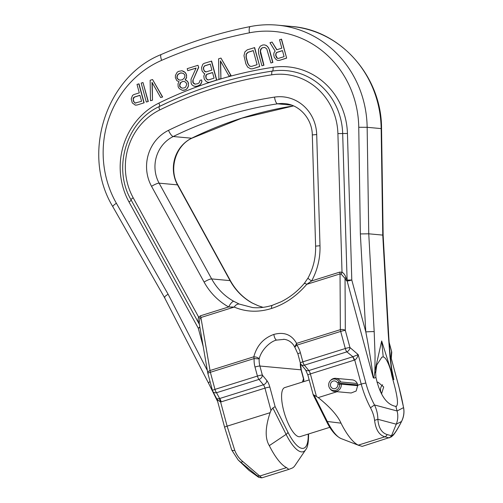 <?xml version="1.0" encoding="UTF-8"?>
<svg xmlns="http://www.w3.org/2000/svg" width="503" height="503" viewBox="0 0 503 503"><rect width="100%" height="100%" fill="white"/><g stroke="black" fill="none" stroke-linecap="round" stroke-linejoin="round"><path stroke-width="0.75" d="M308.043 277.989L304.434 283.233C297.845 291.092 290.042 297.286 281.026 301.813L272.343 305.296C265.502 307.408 258.932 308.163 252.644 307.572L239.214 304.064C237.378 303.869 235.712 304.875 234.209 307.075C246.074 312.086 258.529 312.539 271.582 308.446C284.849 304.208 296.569 296.173 306.742 284.333L311.64 280.932A65.88 62.102 -84.7 0 0 319.996 245.734L316.701 134.54A39.53 37.26 -84.7 0 0 274.544 97.098A401.878 378.828 -84.7 0 0 168.505 130.346A6.589 1.905 63.9 0 0 173.246 136.52A395.295 372.622 95.3 0 1 277.549 103.819A32.94 31.054 95.3 0 1 284.654 103.605C299.398 104.611 312.124 118.733 312.306 134.936L315.601 246.13C315.878 257.473 313.356 268.093 308.043 277.989A6.589 0.912 28.5 0 0 311.64 280.932L339.846 272.092L342.015 272.211C343.769 273.204 345.071 274.971 345.932 277.493L347.02 280.077L351.792 280.014A3.955 0.484 -15.1 0 1 347.139 281.02L342.675 133.534L347.441 133.465A69.835 65.83 -84.7 0 0 273.028 67.308A429.581 404.94 -84.7 0 0 158.898 103.096A69.835 65.83 -84.7 0 0 129.007 201.954L198.251 328.151A3.955 0.767 151.2 0 0 199.848 326.994M294.683 347.02L296.588 343.379C291.696 334.633 284.113 331.647 273.839 334.432C263.509 338.123 256.838 345.58 253.814 356.79C256.48 356.967 258.265 357.664 259.171 358.89L254.141 358.557L210.367 372.283A3.955 0.484 164.9 0 0 207.865 373.433L212.48 390.529A3.955 0.484 -15.1 0 1 214.982 389.379L210.367 372.283A3.955 1.226 72.6 0 1 210.04 370.516A3.955 2.264 170.2 0 0 207.789 373.075L199.144 322.926L199.993 318.418L198.679 317.148L200.452 315.796L228.658 306.949L234.209 307.075L200.911 317.519L200.452 315.796M252.166 303.007L258.429 305.837L252.431 303.089A6.589 2.031 119 0 0 252.166 303.007A59.291 55.896 95.3 0 1 230.06 280.617L211.662 278.92A59.291 55.896 -84.7 0 0 233.769 301.31L239.214 304.064M258.429 305.837L263.056 307.358M339.846 272.092L340.041 273.896L306.742 284.333C304.994 283.151 304.246 282.906 304.497 283.598M199.993 318.418L200.911 317.519L210.04 370.516L253.814 356.79A3.955 1.226 72.6 0 0 254.141 358.557A25.037 23.597 -84.7 0 0 254.99 367.033A3.955 0.484 -15.1 0 1 259.894 366.027A21.082 19.875 -84.7 0 1 259.171 358.89C261.29 349.748 270.513 341.292 276.499 340.103L284.214 339.355M381.544 128.674L381.167 128.598L382.764 235.102L383.141 235.19L381.544 128.674C381.84 76.796 340.688 29.878 291.444 26.445L277.43 25.15A105.41 99.368 -84.7 0 1 363.355 100.141A105.41 99.368 -84.7 0 1 367.152 127.303L381.167 128.598A105.41 99.368 -84.7 0 0 377.369 101.43A105.41 99.368 -84.7 0 0 291.444 26.445M391.259 358.356L398.697 386.141A48.288 7.69 -106.2 0 1 403.538 407.644C404.418 412.24 403.752 416.855 401.526 421.483L396.263 424.192L391.516 435.724L387.134 434.561C381.645 432.844 378.552 427.757 377.854 419.301L396.263 424.192C397.986 419.911 398.257 415.497 397.081 410.964L395.848 406.386C398.791 405.852 397.728 396.666 392.654 378.828L391.567 374.465L391.912 372.811L389.97 356.728L388.203 332.948A6.589 0.34 -3.2 0 1 388.574 333.043L383.141 235.19M391.567 374.465C391.347 371.478 386.952 357.249 383.217 356.941L381.89 357.13L376.804 364.926L375.672 373L374.892 371.239L375.056 355.313L374.188 331.653A6.589 0.34 176.8 0 0 365.794 331.911C368.95 348.045 371.434 363.323 373.245 377.759C373.811 378.03 374.364 375.854 374.892 371.239L381.676 340.965L393.855 379.658L391.9 370.151C390.403 358.947 389.297 346.58 388.574 333.043M388.203 332.948L382.764 235.102L368.749 233.813L374.188 331.653M360.349 233.926L368.749 233.813L367.152 127.303L358.752 127.278L360.349 233.926L365.794 331.911L351.792 280.014L347.441 133.465M276.901 49.722L272.054 42.063L276.732 49.772L281.812 48.181L279.523 39.718L281.535 39.177L286.647 58.115L279.479 60.366L277.656 60.41L276.134 59.574L274.179 57.128L273.714 54.217L274.179 52.325L275.154 51.143L269.966 42.717L272.054 42.063M263.943 65.233L261.931 65.78L263.943 65.233L260.435 51.036L261.384 48.558L262.472 47.779L264.785 47.427M272.903 62.422L270.891 62.969L272.903 62.422L269.533 49.935L267.659 46.59L266.03 45.352L264.396 44.899L266.03 45.352M259.755 66.547L252.588 68.798L250.764 68.842L247.721 67.169L245.848 63.824L243.974 55.676L244.892 51.891L247.256 49.835L254.65 47.609L259.755 66.547L254.43 47.59M229.066 76.085L220.421 60.876L220.918 78.726L218.906 79.267L218.572 58.832L220.968 58.078L231.072 75.538L229.066 76.085L231.072 75.538M220.918 78.726L220.647 61.265M207.959 82.354L209.562 82.285L216.736 80.04L211.625 61.096L204.231 63.328L202.847 64.195L201.521 67.672L202.087 70.992L204.048 73.438L204.752 73.652L203.803 76.135L204.262 79.053L206.217 81.499L207.959 82.354M198.723 67.327L197.962 65.296L198.723 67.327L193.077 80.027L193.127 82.63L195.107 84.152M196.063 68.163L187.745 70.678L196.113 68.056L191.033 79.267L191.115 83.171L191.85 84.693L193.479 85.925L195.114 86.378L197.013 86.22L200.194 84.787L201.929 81.618L201.577 79.895L200.081 80.361L199.131 82.844L197.748 83.718L194.95 84.158L194.051 83.649M185.739 79.267L185.035 79.832L186.959 80.977L188.21 82.423L187.179 81.002L185.249 79.858L186.607 77.682L186.336 74.268L185.198 72.445L181.935 70.753L183.972 71.514M184.167 90.251L182.344 90.295L185.362 89.874L186.745 89L187.915 87.327L188.487 85.837L188.21 82.423M160.646 97.532L152 82.322L152.497 100.179L150.485 100.719L150.152 80.279L152.547 79.531L162.651 96.991L160.646 97.532L162.651 96.991M152.497 100.179L152.227 82.718M148.316 101.487L146.304 102.034L148.316 101.487L142.984 82.53L141.192 83.089L146.304 102.034M135.357 105.114L136.961 105.052L144.128 102.801L139.023 83.863L137.011 84.403L139.293 92.866L133.911 94.551L132.528 95.425L131.195 98.902L132.283 102.926L135.357 105.114M375.672 373L375.904 377.288C374.634 378.137 373.748 378.294 373.245 377.759L347.139 281.02C346.624 280.97 345.926 280.108 345.039 278.417L345.932 277.493M375.904 377.288C379.941 395.025 386.593 404.726 395.848 406.386L396.402 406.437M377.005 382.242L378.086 382.249L383.701 386.958L381.57 393.736M381.695 393.623L380.928 392.158A6.589 6.212 95.3 0 1 380.727 391.535A6.589 6.212 95.3 0 1 382.613 384.751M314.029 395.062L327.277 421.47A3.955 1.742 153.4 0 1 326.258 420.904C330.767 430.184 335.727 436.076 341.141 438.591A40.359 12.537 -107.4 0 1 327.277 421.47L341.009 423.161C337.67 415.61 330.081 407.09 318.236 397.596L313.363 394.654M326.258 420.904L313.243 394.956L307.867 375.049A3.955 0.484 164.9 0 1 310.37 373.899A3.955 1.226 72.6 0 0 308.829 370.56A3.955 2.987 140.5 0 1 305.554 369.856L307.867 375.049M316.387 396.188L310.37 373.899L354.143 360.173A3.955 1.226 72.6 0 0 352.603 356.834L308.829 370.56L304.39 365.172A3.955 2.987 140.5 0 1 301.108 364.468L305.554 369.856M297.902 353.942L300.341 362.984A3.955 0.484 -15.1 0 1 302.844 361.833A3.955 1.226 -107.4 0 0 304.39 365.172L346.837 351.861A3.955 1.226 -107.4 0 1 345.297 348.522A3.955 0.484 -15.1 0 1 349.943 347.516L345.328 330.414A3.955 0.484 164.9 0 0 340.682 331.42A3.955 1.226 -107.4 0 1 340.355 329.66L296.588 343.379A3.955 1.226 -107.4 0 0 296.908 345.146A3.955 0.868 145.8 0 0 295.003 347.07A3.955 0.868 145.8 0 0 294.953 347.491L297.902 353.942A3.955 0.484 -15.1 0 1 300.404 352.792A25.037 23.597 -84.7 0 0 296.908 345.146L340.682 331.42L345.297 348.522L302.844 361.833L300.404 352.792M352.905 356.746L346.837 351.861A3.955 2.792 -49.2 0 0 349.943 347.516L358.186 354.615L352.905 356.746L354.709 359.972C356.262 359.268 357.419 357.482 358.186 354.615L365.87 383.11A48.288 21.931 -108.7 0 0 374.509 404.965C376.716 409.681 377.835 414.459 377.854 419.301L374.584 420.382C375.747 429.675 379.18 435.145 384.889 436.799L389.152 437.931L392.774 435.076A3.955 3.898 62.8 0 1 390.963 437.057L362.154 446.394L358.268 445.142L384.889 436.799A3.955 3.37 104.9 0 0 387.134 434.561M354.143 360.173L354.709 359.972L361.223 384.116C363.499 392.497 366.586 400.382 370.491 407.763C372.767 412.183 374.131 416.39 374.584 420.382M341.009 423.161A52.708 16.366 72.6 0 0 358.268 445.142M330.37 380.645L330.829 380.18A6.589 6.212 95.3 0 1 335.715 378.338L352.27 379.866A6.589 6.212 -84.7 0 1 357.256 383.487A6.589 6.212 95.3 0 1 357.784 385.197L356.149 391.032L351.157 392.994L334.508 391.46A6.589 6.212 95.3 0 1 330.037 388.756L329.672 388.215A5.81 5.476 95.3 0 1 328.88 386.461A5.81 5.476 95.3 0 1 330.37 380.645A5.81 5.476 95.3 0 1 339.079 382.217L337.5 383.047A3.955 3.728 -84.7 0 0 330.565 385.933A3.955 3.728 -84.7 0 0 337.859 384.361L339.6 384.147A5.81 5.476 95.3 0 1 336.073 390.227A5.81 5.476 95.3 0 1 329.672 388.215M334.508 391.46A6.589 6.212 95.3 0 0 341.292 384.154L357.847 385.682M335.715 378.338A6.589 6.212 95.3 0 1 340.701 381.959L357.256 383.487M357.727 384.914L337.5 383.047M339.079 382.217L340.701 381.959M341.292 384.154L339.6 384.147M392.654 378.828L393.855 379.658L392.95 376.301M383.217 356.941L381.676 340.965M389.184 342.669L391.523 351.352L391.007 357.646L391.265 358.413L391.718 352.766A3.955 3.603 -175.3 0 0 391.523 351.352A3.955 0.484 -15.1 0 1 391.598 351.415L389.165 342.398M392.774 435.076C394.465 434.026 397.383 429.493 401.526 421.483L401.419 421.765C398.125 428.216 395.358 432.737 393.113 435.321L390.963 437.057M233.769 301.31A6.589 2.031 119 0 0 228.658 306.949A65.88 62.102 -84.7 0 1 204.092 282.076L151.548 186.324A39.53 37.26 -84.7 0 1 168.505 130.346M308.207 434.089L308.207 434.12A37.172 11.544 -107.4 0 1 287.961 432.253L275.122 406.644L269.86 387.134A3.955 0.484 164.9 0 0 264.955 388.14L221.182 401.866A3.955 1.226 72.6 0 0 219.641 398.521L216.523 392.724A3.955 1.226 72.6 0 1 214.982 389.379L257.429 376.074A3.955 0.484 -15.1 0 1 262.333 375.068A3.955 2.987 140.5 0 1 258.976 379.413L216.523 392.724A3.955 3.125 151.7 0 1 212.813 391.372L217.126 399.527L224.621 427.311L231.713 449.99L238.139 459.943L240.811 462.263L242.936 461.66C239.252 458.686 236.523 454.907 234.756 450.323C232.788 450.719 231.77 450.525 231.688 449.745M309.188 379.928L284.711 387.599A25.697 7.979 72.6 0 0 284.308 412.919A25.697 7.979 72.6 0 0 299.046 436.742A25.697 7.979 72.6 0 0 300.09 436.635L329.836 427.311M303.649 381.299A3.955 3.471 -160.7 0 0 303.498 378.866A3.955 0.484 -15.1 0 1 303.73 378.96A3.955 3.955 0 0 1 303.649 381.299L303.504 381.714M164.89 297.732C163.877 297.411 164.946 296.236 168.096 294.205L116.382 203.269A6.589 1.308 -29.6 0 0 112.848 206.727L164.494 297.543L208.588 383.267A6.589 1.232 -27.2 0 1 210.047 381.5M199.943 327.541A3.955 0.484 -15.1 0 1 198.251 328.151L203.218 346.561M341.191 274.148L345.039 278.417L345.328 330.414A3.955 2.081 179.7 0 0 340.355 329.66L340.041 273.896L341.191 274.148L342.015 272.211L337.903 133.597A62.039 58.48 95.3 0 0 271.796 74.821A421.784 397.59 95.3 0 0 159.74 109.956A62.039 58.48 95.3 0 0 133.182 197.78L198.679 317.148C197.842 318.889 197.981 321.015 199.1 323.53L199.345 324.07M199.421 324.077L199.1 323.53M269.86 387.134A7.903 2.458 72.6 0 0 266.772 380.457A3.955 2.987 140.5 0 1 263.415 384.795L219.365 398.615L217.007 398.879M275.122 406.644L272.859 407.971L270.972 410.429L270.111 412.686L227.123 426.16L234.756 450.323M287.961 432.253A3.955 1.742 153.4 0 1 286.1 434.378A40.359 12.537 72.6 0 0 305.698 449.707L294.89 465.652A52.708 16.366 -107.4 0 1 292.042 468.136L288.823 469.387L286.559 467.627A52.708 16.366 -107.4 0 1 269.306 445.639C264.911 438.421 265.182 427.437 270.111 412.686M288.823 469.387L261.83 477.85L242.936 461.66M261.83 477.85L258.731 477.36L248.991 470.368L238.133 459.937M224.621 427.311A3.955 0.484 164.9 0 1 227.123 426.16L220.61 402.016L217.126 399.527M221.182 401.866L220.61 402.016L219.365 398.615M281.322 39.159L286.647 58.115M286.427 58.097L279.479 60.366M279.259 60.341L277.656 60.41M277.411 58.304L276.593 57.682L275.644 55.361L275.996 53.06L276.782 52.381L282.46 50.602L284.094 56.644L278.417 58.423L277.411 58.304L275.864 55.38L276.216 53.085L277.002 52.4L282.485 50.684M278.429 58.417L277.631 58.323M264.396 44.899L262.792 44.962L260.214 46.213L258.479 49.376L258.561 53.287L261.931 65.78M265.81 45.333L267.659 46.59M267.439 46.565L268.69 48.011M268.47 47.992L269.533 49.935M272.683 62.403L269.312 49.916M262.472 47.779L264.748 47.414L266.785 48.954L270.891 62.969M262.252 47.76L261.384 48.558M261.164 48.533L260.705 49.64M260.485 49.621L260.435 51.036M260.214 51.017L260.573 52.746M263.723 65.214L260.353 52.721M259.535 66.528L252.588 68.798M252.368 68.773L250.764 68.842M249.299 65.805L247.639 63.265L246.011 57.223L246.143 54.117L247.91 52.255L253.286 50.57L257.096 64.673L251.714 66.358L250.412 66.327L249.299 65.805L247.86 63.284L246.231 57.241L246.363 54.142L248.13 52.274L253.311 50.652M250.595 66.333L249.519 65.824M220.968 58.078L230.858 75.519M218.906 79.267L220.698 78.707M209.562 82.285L216.736 80.04M216.516 80.015L211.405 61.077M209.342 82.266L207.739 82.329M208.393 79.939L207.387 79.82L205.947 78.084L205.702 75.978L206.085 74.985L206.871 74.299L212.549 72.52L214.071 78.16L208.393 79.939L206.79 79.223L205.947 77.299L206.299 75.004L207.091 74.318L212.568 72.602M203.419 67.515L204.589 65.836L210.267 64.057L211.895 70.099L206.217 71.879L205.211 71.759L204.4 71.143L203.445 68.817L203.419 67.515L204.809 65.855L210.285 64.139M203.445 68.817L203.772 70.024M203.665 68.836L203.64 67.534M206.23 71.879L204.614 71.162L203.992 70.049M198.503 67.308L193.077 80.027M192.856 80.002L192.913 81.826M192.693 81.807L193.127 82.63M192.913 82.611L193.831 83.63M201.577 79.895L201.929 81.618M201.709 81.599L201.169 83.605M200.949 83.586L200.194 84.787M199.974 84.768L198.207 85.843M197.987 85.824L197.013 86.22M196.792 86.202L194.894 86.359M197.962 65.296L187.204 68.666L187.745 70.678M187.996 82.404L188.537 83.63M188.317 83.611L188.487 85.837M188.267 85.812L187.915 87.327M187.694 87.302L186.745 89M186.525 88.981L185.362 89.874M183.947 90.226L185.142 89.855M182.344 90.295L179.301 88.622L178.163 86.799L177.999 83.787L179.055 81.706L176.83 80.662L175.365 77.625L175.415 75.419L177.157 72.256L178.54 71.382L181.935 70.753M183.752 71.495L185.198 72.445M184.978 72.426L186.336 74.268M186.116 74.249L186.663 75.481M186.443 75.463L186.607 77.682M186.393 77.663L185.519 79.248M180.577 72.929L178.295 74.079L177.32 75.261L176.855 77.154L177.182 78.361L178.515 79.694L179.923 80.128L182.426 79.782L184.488 77.82L184.953 75.928L184.626 74.721L183.293 73.388L180.577 72.929L181.935 72.973M182.859 81.392L180.577 82.542L179.709 84.127L179.653 86.327L180.577 87.352L182.099 88.182L184.601 87.836L185.682 87.063L186.827 84.083L185.682 82.253L184.161 81.417L182.859 81.392L180.797 82.561L179.659 85.541L180.797 87.371L182.287 88.188M180.093 80.128L178.735 79.713L177.402 78.386L177.075 77.173L177.534 75.28L178.515 74.104L180.797 72.948M183.079 81.411L184.192 81.436M152.547 79.531L162.438 96.972M150.485 100.719L152.277 100.16M148.096 101.468L142.984 82.53M136.961 105.052L144.128 102.801M143.908 102.782L138.803 83.844M136.741 105.026L135.137 105.096M135.898 103.109L134.892 102.983L133.452 101.254L133.1 98.739L133.477 97.745L134.27 97.066L139.941 95.281L141.576 101.329L135.112 103.008L134.295 102.386L133.345 100.066L133.32 98.758L134.483 97.085L139.966 95.363M291.514 105.108L277.549 103.819A6.589 2.144 -98.6 0 1 274.544 97.098M312.306 134.936L316.701 134.54M315.601 246.13L319.996 245.734M272.613 305.271C271.79 305.277 271.444 306.333 271.582 308.446M273.839 334.432C274.355 337.463 275.242 339.355 276.499 340.103M266.772 380.457L262.333 375.068L259.894 366.027L301.064 369.824A21.082 19.875 95.3 0 1 300.329 362.927M112.848 206.727C80.996 154.528 105.636 76.663 161.224 54.494A6.589 1.949 66.4 0 0 161.67 60.335A467.765 440.936 95.3 0 1 249.413 32.821A6.589 2.119 -101.2 0 1 250.324 26.558C259.309 24.785 268.344 24.32 277.43 25.15M249.413 32.821A98.821 93.156 95.3 0 1 358.752 127.278M207.343 370.504L168.096 294.205M116.382 203.269A98.821 93.156 95.3 0 1 161.67 60.335M158.898 103.096A3.955 1.144 -116.1 0 1 159.325 106.523A425.683 401.262 95.3 0 1 168.373 102.222A425.683 401.262 95.3 0 1 272.412 71.068A3.955 1.283 81.4 0 0 273.028 67.308M271.796 74.821A3.955 1.283 81.4 0 1 272.412 71.068A65.937 62.158 95.3 0 1 342.675 133.534L337.903 133.597M398.697 386.141A3.955 0.484 -15.1 0 1 398.766 386.197L403.683 408.065L403.538 407.644L397.081 410.964L374.509 404.965L370.491 407.763M357.784 385.197L361.223 384.116A3.955 0.484 -15.1 0 1 365.87 383.11M337.054 391.692L318.236 397.596M293.513 105.894A395.295 372.622 -84.7 0 0 191.643 138.218L173.246 136.52A32.94 31.054 95.3 0 0 156.144 175.754A32.94 31.054 95.3 0 0 159.118 183.167L177.515 184.865A32.94 31.054 95.3 0 1 174.535 177.452A32.94 31.054 95.3 0 1 191.643 138.218A6.589 1.905 -116.1 0 0 191.983 138.162C175.71 145.43 168.492 169.109 177.911 185.054A6.589 1.283 151.2 0 0 177.515 184.865L230.06 280.617A6.589 1.283 -28.8 0 1 230.456 280.806L177.911 185.054M204.092 282.076A6.589 1.283 151.2 0 1 211.662 278.92L159.118 183.167A6.589 1.283 151.2 0 0 151.548 186.324M207.865 373.433A3.955 3.955 0 0 1 207.789 373.075A3.955 2.264 170.2 0 0 207.877 373.371M270.972 410.429L264.955 388.14A3.955 1.226 72.6 0 0 263.415 384.795L258.976 379.413A3.955 1.226 -107.4 0 1 257.429 376.074L254.99 367.033M302.378 382.06L303.498 378.866L301.064 369.824A3.955 0.484 -15.1 0 1 301.291 369.919L303.73 378.96M305.698 449.707C307.553 447.708 308.515 442.854 308.572 435.133A3.955 2.534 178.4 0 0 308.207 434.12M129.007 201.954A3.955 0.767 151.2 0 0 131.176 200.062M131.094 199.867A3.955 0.767 -28.8 0 1 131.032 199.804A3.955 0.767 -28.8 0 1 133.182 197.78M159.319 106.523A3.955 1.144 63.9 0 0 159.313 106.529A3.955 1.144 63.9 0 0 159.74 109.956M269.306 445.639L286.1 434.378L272.859 407.971M248.991 470.368L240.811 462.263L256.781 475.429A3.955 3.754 -45.3 0 0 259.938 475.976L286.559 467.627M258.731 477.36L256.781 475.429M283.579 339.286C285.918 339.393 290.288 340.493 293.658 345.209L294.664 346.982A3.955 3.955 0 0 0 294.953 347.491M258.448 305.818L263.088 307.352M161.224 54.494C190.04 41.931 219.742 32.62 250.324 26.558M300.341 362.984A3.955 3.955 0 0 0 301.108 364.468M391.718 352.766A3.955 3.955 0 0 0 391.598 351.415M391.265 358.413L398.766 386.197M403.683 408.065C404.318 412.127 403.871 416.012 402.35 419.735L401.419 421.765M341.141 438.591L359.186 445.545M293.551 105.913L241.729 118.205L191.983 138.162M252.431 303.089C243.15 297.889 235.825 290.457 230.456 280.806M308.572 435.133L308.54 433.988M300.53 363.524L301.291 369.919M217.686 401.608L208.588 383.267M199.402 324.41L131.032 199.804C112.376 167.989 126.423 121.474 159.313 106.529L168.373 102.222M212.48 390.529A3.955 3.955 0 0 0 212.813 391.372"/></g></svg>
